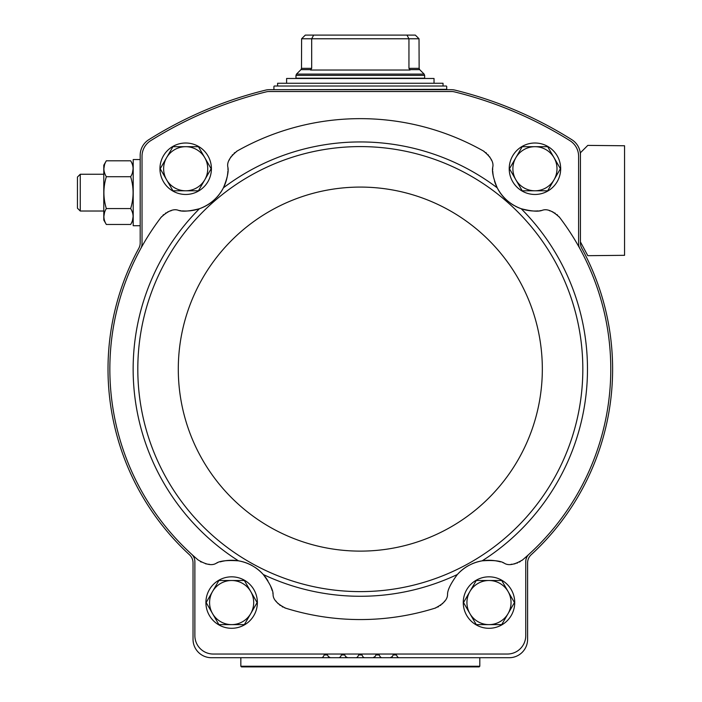 <?xml version="1.0" encoding="UTF-8"?>
<svg xmlns="http://www.w3.org/2000/svg" width="702" height="702" viewBox="0 0 702 702"><rect width="100%" height="100%" fill="white"/><g stroke="black" fill="none" stroke-linecap="round" stroke-linejoin="round"><path stroke-width="1.05" d="M539.715 210.749A42.278 42.278 0 0 0 541.953 210.433C537.969 211.802 531.054 211.232 521.191 208.722C510.556 204.791 502.562 197.824 497.218 187.829C493.392 178.44 491.883 171.665 492.681 167.497C494.015 162.513 490.9 156.994 483.336 150.948A250.456 250.456 0 0 0 237.285 150.948A18.384 18.384 0 0 0 236.434 151.456M227.948 169.752A42.278 42.278 0 0 0 227.939 167.497C228.755 171.621 227.246 178.405 223.411 187.829C218.068 197.824 210.073 204.791 199.438 208.722C189.61 211.232 182.695 211.802 178.677 210.433C173.92 208.433 168.032 210.767 161.004 217.427A250.456 250.456 0 0 0 198.061 559.906C206.239 564.856 212.39 565.909 216.541 563.074C220.174 560.801 227.492 560.056 238.478 560.837C248.262 562.609 256.52 567.163 263.259 574.499C269.787 583.362 273.069 589.943 273.087 594.243C272.902 599.262 277.079 603.904 285.635 608.169A250.456 250.456 0 0 0 434.994 608.169A18.384 18.384 0 0 0 435.924 607.853M227.939 167.497C226.614 162.513 229.73 156.994 237.285 150.948M434.994 608.169C443.55 603.904 447.727 599.262 447.534 594.243C447.56 589.952 450.833 583.371 457.362 574.499C464.083 567.172 472.349 562.618 482.151 560.837C493.129 560.056 500.447 560.793 504.089 563.074A42.278 42.278 0 0 0 502.974 562.662M521.788 560.529A18.384 18.384 0 0 0 522.569 559.906A250.456 250.456 0 0 0 579.852 248.552A10.109 10.109 0 0 1 578.606 243.691L578.606 156.283A18.384 18.384 0 0 0 569.971 140.698A395.217 395.217 0 0 0 454.334 91.848A11.03 11.03 0 0 0 451.711 91.532L268.919 91.532A11.03 11.03 0 0 0 266.295 91.848A395.217 395.217 0 0 0 150.658 140.698A18.384 18.384 0 0 0 142.023 156.283L142.023 243.691A10.109 10.109 0 0 1 140.777 248.552M171.139 210.74A18.384 18.384 0 0 0 170.542 210.898M168.533 211.609A18.384 18.384 0 0 0 167.524 212.065M165.997 212.908A18.384 18.384 0 0 0 165.426 213.276M163.671 214.601A18.384 18.384 0 0 0 162.978 215.224M161.635 216.655A18.384 18.384 0 0 0 161.004 217.427M178.677 210.433A42.278 42.278 0 0 0 181.055 210.767M182.388 210.89A42.278 42.278 0 0 0 213.461 200.614M216.567 197.613A42.278 42.278 0 0 0 219.331 194.34M220.244 193.085A42.278 42.278 0 0 0 227.22 176.632M227.387 175.693A42.278 42.278 0 0 0 227.887 171.227M234.837 152.606A18.384 18.384 0 0 0 234.126 153.203M232.564 154.756A18.384 18.384 0 0 0 232.125 155.274M231.081 156.669A18.384 18.384 0 0 0 230.493 157.608M229.51 159.503A18.384 18.384 0 0 0 229.273 160.074M491.356 160.074A18.384 18.384 0 0 0 491.11 159.503M490.136 157.608A18.384 18.384 0 0 0 489.54 156.669M488.504 155.274A18.384 18.384 0 0 0 488.065 154.756M486.504 153.203A18.384 18.384 0 0 0 485.793 152.606M484.196 151.456A18.384 18.384 0 0 0 483.336 150.948M492.681 167.497A42.278 42.278 0 0 0 492.681 169.902M492.743 171.235A42.278 42.278 0 0 0 493.243 175.719M494.524 181.134A42.278 42.278 0 0 0 507.16 200.614M510.565 203.282A42.278 42.278 0 0 0 514.18 205.563M515.549 206.309A42.278 42.278 0 0 0 532.8 210.96M533.757 211.004A42.278 42.278 0 0 0 538.25 210.89M579.852 248.552A250.456 250.456 0 0 0 559.626 217.427A18.384 18.384 0 0 0 558.994 216.655M557.642 215.224A18.384 18.384 0 0 0 556.958 214.601M555.194 213.276A18.384 18.384 0 0 0 554.624 212.908M553.106 212.065A18.384 18.384 0 0 0 552.097 211.609M550.078 210.898A18.384 18.384 0 0 0 549.49 210.74M396.376 654.948A1.834 1.834 0 0 0 393.19 654.948L396.376 654.948L397.297 656.563A2.299 2.299 0 0 0 399.289 657.713L509.213 657.713A18.384 18.384 0 0 0 527.597 639.329L527.597 562.881A11.03 11.03 0 0 1 531.151 554.764A252.299 252.299 0 0 0 581.791 248.262A11.03 11.03 0 0 1 580.44 242.98L580.44 155.265A18.384 18.384 0 0 0 571.849 139.707A397.06 397.06 0 0 0 454.993 90.119A14.707 14.707 0 0 0 451.491 89.698L269.138 89.698A14.707 14.707 0 0 0 265.637 90.119A397.06 397.06 0 0 0 148.771 139.707A18.384 18.384 0 0 0 140.189 155.265L140.189 242.98A11.03 11.03 0 0 1 138.838 248.262A252.299 252.299 0 0 0 189.47 554.764A11.03 11.03 0 0 1 193.032 562.881L193.032 639.329A18.384 18.384 0 0 0 211.416 657.713L321.34 657.713A2.299 2.299 0 0 0 323.324 656.563L324.254 654.948L327.439 654.948A1.834 1.834 0 0 0 324.254 654.948L327.439 654.948L328.369 656.563A2.299 2.299 0 0 0 330.361 657.713L338.566 657.713A2.299 2.299 0 0 0 340.558 656.563L340.066 657.16M379.141 654.948A1.834 1.834 0 0 0 375.956 654.948L379.141 654.948L380.072 656.563A2.299 2.299 0 0 0 382.055 657.713L390.268 657.713A2.299 2.299 0 0 0 392.26 656.563L393.19 654.948M344.673 654.948A1.834 1.834 0 0 0 341.488 654.948L344.673 654.948L345.603 656.563A2.299 2.299 0 0 0 347.587 657.713L355.8 657.713A2.299 2.299 0 0 0 357.792 656.563L358.722 654.948L361.907 654.948A1.834 1.834 0 0 0 358.722 654.948L361.907 654.948L362.837 656.563A2.299 2.299 0 0 0 364.821 657.713L373.034 657.713A2.299 2.299 0 0 0 375.026 656.563L375.956 654.948M323.324 656.563L322.832 657.16M330.361 657.713L328.369 656.563M347.587 657.713L345.603 656.563M357.792 656.563L357.3 657.16M363.329 657.16L362.837 656.563M375.026 656.563L373.034 657.713M380.563 657.16L380.072 656.563M392.26 656.563L390.268 657.713M397.797 657.16L397.297 656.563M580.44 241.9L587.793 255.686L624.561 255.317L624.561 145.762L587.793 145.393L580.44 152.746L580.44 155.265M340.558 656.563L341.488 654.948M529.054 554.194A10.109 10.109 0 0 0 525.754 561.661L525.754 635.652A18.384 18.384 0 0 1 507.37 654.036L213.259 654.036A18.384 18.384 0 0 1 194.875 635.652L194.875 561.661A10.109 10.109 0 0 0 191.576 554.194M511.153 564.276A18.384 18.384 0 0 0 512.004 564.232M514.083 563.96A18.384 18.384 0 0 0 515.145 563.724M516.9 563.188A18.384 18.384 0 0 0 517.418 562.995M519.383 562.083A18.384 18.384 0 0 0 520.182 561.626M500.429 561.863A42.278 42.278 0 0 0 471.99 563.846M468.576 565.54A42.278 42.278 0 0 0 457.362 574.499A227.167 227.167 0 0 1 263.259 574.499A42.278 42.278 0 0 0 255.291 567.523M437.706 607.081A18.384 18.384 0 0 0 438.522 606.651M440.356 605.475A18.384 18.384 0 0 0 440.9 605.063M442.181 603.948A18.384 18.384 0 0 0 442.953 603.167M444.296 601.553A18.384 18.384 0 0 0 444.638 601.079M275.991 601.079A18.384 18.384 0 0 0 276.334 601.553M277.676 603.167A18.384 18.384 0 0 0 278.448 603.948M279.729 605.063A18.384 18.384 0 0 0 280.273 605.475M282.107 606.651A18.384 18.384 0 0 0 282.924 607.081M284.705 607.853A18.384 18.384 0 0 0 285.635 608.169M273.087 594.243A42.278 42.278 0 0 0 272.841 593.076M272.157 590.496A42.278 42.278 0 0 0 270.568 586.073M267.892 580.817A42.278 42.278 0 0 0 263.259 574.499M252.044 565.531A42.278 42.278 0 0 0 220.2 561.863M217.576 562.688A42.278 42.278 0 0 0 216.541 563.074M200.43 561.618A18.384 18.384 0 0 0 201.228 562.074M205.475 563.724A18.384 18.384 0 0 0 206.546 563.96M208.626 564.232A18.384 18.384 0 0 0 209.257 564.268M541.953 210.433C546.709 208.433 552.597 210.767 559.626 217.427M522.569 559.906C514.39 564.856 508.23 565.909 504.089 563.074M159.951 168.743A25.737 25.737 0 0 1 198.552 146.455A25.737 25.737 0 0 1 198.552 191.023A25.737 25.737 0 0 1 159.951 168.743M509.213 168.743A25.737 25.737 0 0 1 547.814 146.455A25.737 25.737 0 0 1 547.814 191.023A25.737 25.737 0 0 1 509.213 168.743M463.259 602.562A25.737 25.737 0 0 1 501.86 580.273A25.737 25.737 0 0 1 501.86 624.85A25.737 25.737 0 0 1 463.259 602.562M205.905 602.562A25.737 25.737 0 0 1 244.507 580.273A25.737 25.737 0 0 1 244.507 624.85A25.737 25.737 0 0 1 205.905 602.562M218.901 624.622L206.169 602.562L212.53 591.532L218.901 580.501L244.375 580.501L257.107 602.562L244.375 624.622L218.901 624.622M231.634 580.501A22.06 22.06 0 0 1 250.737 613.592A22.06 22.06 0 0 1 212.53 613.592A22.06 22.06 0 0 1 231.634 580.501M476.254 624.622L463.522 602.562L469.884 591.532L476.254 580.501L501.728 580.501L514.461 602.562L501.728 624.622L476.254 624.622M488.987 580.501A22.06 22.06 0 0 1 508.09 613.592A22.06 22.06 0 0 1 469.884 613.592A22.06 22.06 0 0 1 488.987 580.501M522.209 190.795L509.476 168.743L515.838 157.713L522.209 146.683L547.683 146.683L560.415 168.743L547.683 190.795L522.209 190.795M534.942 146.683A22.06 22.06 0 0 1 554.045 179.765A22.06 22.06 0 0 1 515.838 179.765A22.06 22.06 0 0 1 534.942 146.683M160.214 168.743L172.946 146.683L198.42 146.683L211.153 168.743L198.42 190.795L172.946 190.795L160.214 168.743M185.679 146.683A22.06 22.06 0 0 1 204.782 179.765A22.06 22.06 0 0 1 166.576 179.765A22.06 22.06 0 0 1 185.679 146.683M313.662 35.1L311.679 38.777L301.606 38.777L305.317 35.1L301.606 38.777L301.491 68.348L311.679 68.348L310.574 70.024L410.056 70.024L408.95 68.348L408.95 38.777L406.967 35.1L305.317 35.1M415.312 35.1L406.967 35.1M311.679 68.348L311.679 38.777L419.024 38.777L415.707 35.469L419.024 38.777L419.138 68.348L408.95 68.348M424.649 78.203L295.972 78.203L295.972 75.386L424.649 75.386L424.649 78.203M443.032 86.021L443.032 83.266L277.597 83.266L277.597 86.021L446.34 86.021L277.597 86.021M286.6 83.266L286.6 78.484L434.029 78.484L434.029 83.266M140.189 225.728L133.204 225.728L133.204 159.547L140.189 159.547M106.327 160.793L103.791 165.198L103.791 220.077L106.327 224.473C103.097 219.182 103.097 213.873 106.327 208.555C103.097 197.929 103.097 187.311 106.327 176.72C103.097 171.428 103.097 166.12 106.327 160.793L130.66 160.793C133.889 166.093 133.889 171.393 130.66 176.72C133.889 187.346 133.889 197.964 130.66 208.555L106.327 208.555M104.528 164.751L103.87 168.761M104.528 212.504L103.87 216.514L104.528 212.504M130.66 176.72L106.327 176.72M132.459 172.771L133.117 168.761M132.459 220.525L133.117 216.514M130.66 208.555C133.889 213.847 133.889 219.156 130.66 224.473L106.327 224.473M80.256 211.021L80.256 174.254L77.439 177.071L77.439 208.196L80.256 211.021L103.791 211.021M185.442 211.021L185.89 211.021M479.799 666.251L240.83 666.251L241.479 666.9L479.15 666.9L479.799 666.251L479.799 657.713M315.18 657.713L449.166 657.713M271.463 657.713L295.753 657.713M497.218 187.829A227.167 227.167 0 0 0 223.411 187.829M199.438 208.722A227.167 227.167 0 0 0 238.478 560.837M482.151 560.837A227.167 227.167 0 0 0 521.191 208.722M582.827 369.103A222.508 222.508 0 0 0 249.061 176.404A222.508 222.508 0 0 0 249.061 561.802A222.508 222.508 0 0 0 582.827 369.103M542.33 369.103A182.02 182.02 0 0 0 269.305 211.469A182.02 182.02 0 0 0 269.305 526.737A182.02 182.02 0 0 0 542.33 369.103M311.03 69.647L300.956 69.647L301.491 68.348M419.138 68.348L419.673 69.647L409.599 69.647M419.673 69.647L424.113 74.087L296.516 74.087L295.972 75.386M446.34 86.021L274.28 86.021M446.709 86.39L446.709 89.329L274.28 89.698M300.956 69.647L296.516 74.087M424.113 74.087L424.649 75.386M273.92 86.39L273.92 89.329M133.204 165.198L130.66 160.793L133.204 165.198M133.204 220.077L130.66 224.473L133.204 220.077M80.256 174.254L103.791 174.254M240.83 666.251L240.83 657.713"/></g></svg>
